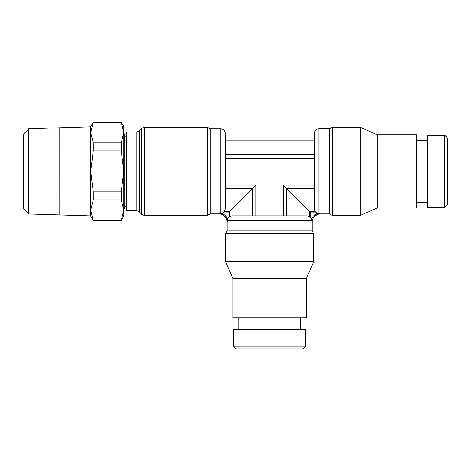<?xml version="1.0" encoding="UTF-8"?>
<svg xmlns="http://www.w3.org/2000/svg" width="471" height="471" viewBox="0 0 471 471"><rect width="100%" height="100%" fill="white"/><g stroke="black" fill="none" stroke-linecap="round" stroke-linejoin="round"><path stroke-width="0.71" d="M306.28 278.608L232.986 278.608L232.986 317.854L306.28 317.854L306.28 278.608L313.71 261.658L313.71 233.734L312.143 230.878L312.143 221.464A8.949 8.949 0 0 1 319.738 213.863L329.464 213.863L329.464 128.842L332.314 127.276L360.238 127.276L377.189 134.712L416.441 134.712L416.441 207.999L377.189 207.999L360.238 215.43L332.314 215.43L329.464 213.863M312.143 230.878L227.122 230.878L227.122 221.464A8.949 8.949 0 0 0 219.392 213.846L210.249 213.846L207.399 215.412L144.15 215.412L141.441 214.17L139.557 211.985L136.831 210.737L126.728 210.778L126.728 131.933L136.831 131.968L136.831 210.737M219.439 213.681L219.398 213.687A9.108 9.108 0 0 1 227.281 221.452L227.552 219.021L228.353 217.508M444.765 135.289L447.45 137.974L447.45 204.738L444.765 207.423L427.768 207.423L427.768 135.289L444.765 135.289L444.765 207.423M416.441 140.482L427.768 140.482M427.768 202.23L416.441 202.23M377.189 134.712L377.189 207.999M360.238 127.276L360.238 215.43M332.314 127.276L332.314 215.43M316.088 212.639L318.891 213.663L318.891 128.842L329.464 128.842M318.891 213.663L319.727 213.704A9.108 9.108 0 0 0 311.985 221.452L311.714 219.021L310.913 217.508M318.891 128.842C316.171 129.107 314.681 130.602 314.416 133.322L314.416 208.582L315.028 211.361M310.301 212.021L315.464 212.021L315.022 211.361L309.641 211.361L310.301 212.021L310.301 216.878L306.862 215.83L232.403 215.83L252.639 215.83L252.639 188.347L255.941 185.05L255.941 215.83L269.636 215.83M316.406 212.874L315.17 211.632M139.557 211.985L139.557 130.726L141.441 128.542L144.15 127.3L207.399 127.3L207.399 215.412M123.785 133.77L124.161 133.77L124.161 208.941L123.785 208.941M207.399 127.3L210.249 128.866L210.249 213.846M305.697 346.185L303.012 348.87L236.254 348.87L233.569 346.185L233.569 329.182L305.697 329.182L305.697 346.185L233.569 346.185M300.51 317.854L300.51 329.182M238.756 329.182L238.756 317.854M313.71 261.658L225.556 261.658L225.556 233.734L227.122 230.878M232.986 278.608L225.556 261.658M313.71 233.734L225.556 233.734M311.72 219.039L311.92 220.104M309.912 216.589L311.148 217.826M219.398 213.687L222 213.451L223.601 212.639M224.543 211.614L223.307 212.857M210.249 128.866L220.822 128.866C223.542 129.131 225.032 130.62 225.297 133.34L225.297 208.559L224.237 212.021L228.965 212.021L252.639 188.347L225.297 188.347M121.2 220.575L123.785 216.101L123.785 210.107L121.2 220.575L93.252 220.575L121.2 220.357M121.2 122.13L123.785 132.604L123.785 126.605L121.2 122.13L93.252 122.13L90.673 126.605L90.673 215.871L59.105 214.888L59.122 127.824L90.673 126.84L90.673 132.604L93.252 122.13M93.252 220.357L90.673 210.107L90.673 216.101L93.252 220.575M59.081 214.888L59.081 209.683M59.081 133.022L59.105 127.824M23.55 208.576L28.749 213.94L59.034 214.882L59.034 127.824L28.749 128.771L23.55 134.135L23.55 208.576M28.749 128.771L28.749 213.94M121.2 142.854L121.2 150.85L93.252 150.85L93.252 142.854L121.2 142.854L123.785 132.604L123.785 210.107L121.2 199.857L93.252 199.857L93.252 191.862L121.2 191.862L121.2 199.857M121.2 122.348L93.252 122.348M93.252 142.854L90.673 132.604M93.252 191.862L90.673 171.356L93.252 150.85M90.673 210.107L93.252 199.857M121.2 150.85L123.785 171.356L121.2 191.862M227.552 219.021A9.997 9.997 0 0 0 222 213.451L220.84 213.628M228.965 212.021L228.965 216.878L232.403 215.83M228.117 217.826L229.353 216.589M229.624 216.442L229.624 211.361L224.679 211.361M314.416 171.356L314.416 185.05L283.324 185.05L309.641 211.361L309.641 216.442M225.297 158.344L314.416 158.344L314.416 154.417L225.297 154.417L225.297 185.05L255.941 185.05M225.297 140.087L314.416 140.087L314.416 140.982L225.297 140.982M144.15 127.3L144.15 215.412M141.441 128.542L141.441 214.17M311.932 220.31L227.334 220.31M220.822 128.866L220.822 213.628M317.436 213.387A9.997 9.997 0 0 0 311.714 219.021M314.416 188.347L286.627 188.347L286.627 215.83M283.324 185.05L283.324 215.83M139.557 130.726L136.831 131.968M126.728 206.263C125.174 206.457 124.32 207.352 124.161 208.941M126.728 136.449C125.174 136.254 124.32 135.36 124.161 133.77"/></g></svg>
